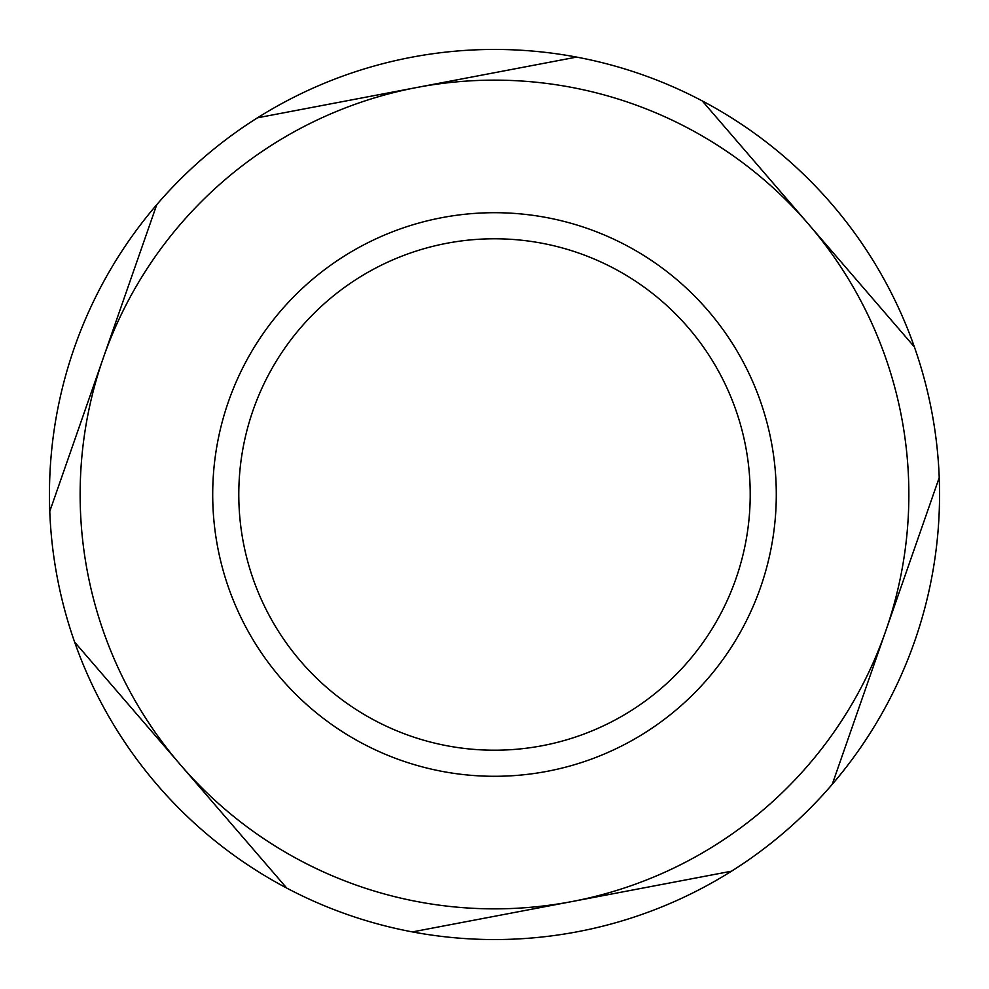 <?xml version="1.0" encoding="UTF-8"?>
<svg xmlns="http://www.w3.org/2000/svg" width="989" height="989" viewBox="0 0 989 989"><rect width="100%" height="100%" fill="white"/><g stroke="black" fill="none" stroke-linecap="round" stroke-linejoin="round"><path stroke-width="1.48" d="M412.376 931.91L731.477 871.21A445.05 445.05 0 0 0 832.244 784.326L939.229 477.625A445.05 445.05 0 0 0 914.368 346.916L702.252 100.915A445.05 445.05 0 0 0 576.624 57.09L257.523 117.79A445.05 445.05 0 0 0 156.757 204.674L49.771 511.375A445.05 445.05 0 0 0 74.632 642.084L286.748 888.085A445.05 445.05 0 0 0 731.477 871.21M571.926 901.56A414.354 414.354 0 0 1 103.264 358.018A414.354 414.354 0 0 1 808.31 223.922A414.354 414.354 0 0 1 571.926 901.56M300.841 661.48A255.706 255.706 0 0 1 446.719 243.294A255.706 255.706 0 0 1 735.94 578.726A255.706 255.706 0 0 1 300.841 661.48M281.086 678.516A281.791 281.791 0 0 0 760.566 587.318A281.791 281.791 0 0 0 441.848 217.667A281.791 281.791 0 0 0 281.086 678.516M832.244 784.326A445.05 445.05 0 0 0 939.229 477.625M914.368 346.916A445.05 445.05 0 0 0 702.252 100.915M576.624 57.09A445.05 445.05 0 0 0 257.523 117.79M156.757 204.674A445.05 445.05 0 0 0 49.771 511.375M74.632 642.084A445.05 445.05 0 0 0 286.748 888.085M351.775 883.498A414.354 414.354 0 0 1 180.69 765.078"/></g></svg>
